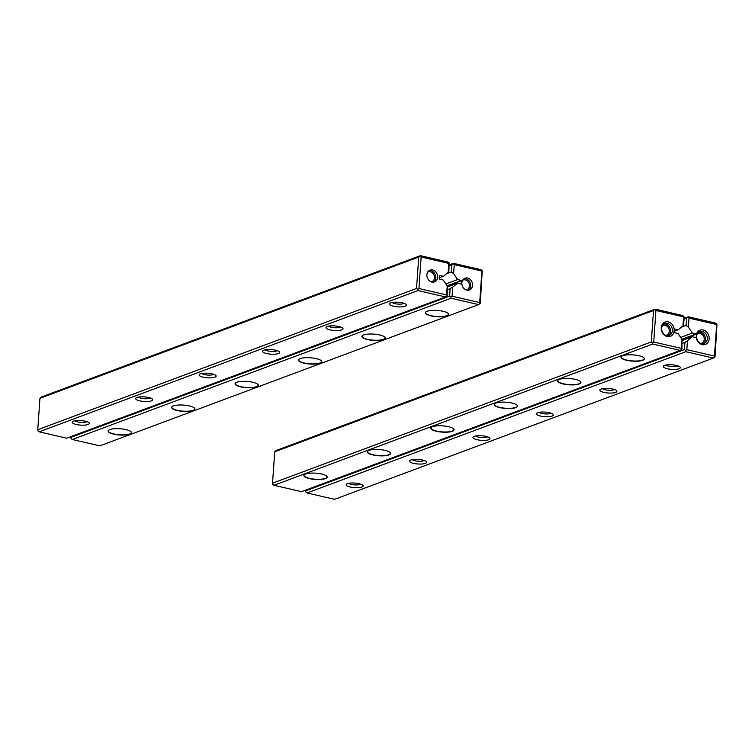 <?xml version="1.0" encoding="UTF-8"?>
<svg xmlns="http://www.w3.org/2000/svg" width="755" height="755" viewBox="0 0 755 755"><rect width="100%" height="100%" fill="white"/><g stroke="black" fill="none" stroke-linecap="round" stroke-linejoin="round"><path stroke-width="1.13" d="M447.186 285.881L461.447 280.454L447.12 285.796M446.545 273.725L451.33 271.942L451.839 264.712L449.263 265.675M447.573 289.854L452.67 287.211L457.37 283.285L461.399 284.107L461.447 280.567M452.67 287.211L452.047 296.186L479.699 302.585L481.907 271.064L454.246 264.656L453.623 273.631L457.634 279.567L461.447 280.454M443.138 311.305A11.684 3.143 4 0 1 448.272 313.495A11.684 3.143 4 0 1 436.796 316.723A11.684 3.143 4 0 1 425.886 311.928A11.684 3.143 4 0 1 443.138 311.305M379.699 334.965A11.684 3.143 4 0 1 384.833 337.155A11.684 3.143 4 0 1 373.357 340.382A11.684 3.143 4 0 1 362.447 335.588A11.684 3.143 4 0 1 379.699 334.965M316.26 358.625A11.684 3.143 4 0 1 321.394 360.815A11.684 3.143 4 0 1 309.918 364.042A11.684 3.143 4 0 1 299.008 359.248A11.684 3.143 4 0 1 316.26 358.625M252.831 382.285A11.684 3.143 4 0 1 257.955 384.474A11.684 3.143 4 0 1 246.489 387.702A11.684 3.143 4 0 1 235.569 382.908A11.684 3.143 4 0 1 252.831 382.285M189.392 405.935A11.684 3.143 4 0 1 194.516 408.134A11.684 3.143 4 0 1 183.05 411.352A11.684 3.143 4 0 1 172.14 406.567A11.684 3.143 4 0 1 189.392 405.935M125.953 429.595A11.684 3.143 4 0 1 131.087 431.784A11.684 3.143 4 0 1 119.611 435.012A11.684 3.143 4 0 1 108.701 430.218A11.684 3.143 4 0 1 125.953 429.595M99.82 445.865L478.613 304.605L451.056 298.225L72.272 439.486L99.82 445.865M449.319 264.882L453.5 263.325L481.048 269.705L482.237 270.573L480.274 303.217L478.613 304.605M70.904 436.645L70.857 437.381L449.64 296.12L450.14 288.891M457.634 279.567L445.875 283.946M453.623 273.631L451.33 271.942M457.37 283.285L447.422 286.994M451.839 264.712L453.5 263.325M70.857 437.381L71.083 438.617L72.272 439.486M451.056 298.225L450.82 296.998L449.64 296.12M453.142 263.844L454.246 264.656M481.907 271.064L482.237 270.573M452.047 296.186L450.82 296.998M479.916 303.736L479.699 302.585M108.796 430.152A11.504 3.095 -176 0 0 108.371 430.907A11.504 3.095 -176 0 0 113.816 433.955A11.504 3.095 -176 0 0 125.339 434.786A11.504 3.095 -176 0 0 131.313 432.511A11.504 3.095 -176 0 0 130.993 431.7M172.234 406.492A11.504 3.095 -176 0 0 171.8 407.247A11.504 3.095 -176 0 0 177.255 410.295A11.504 3.095 -176 0 0 188.778 411.126A11.504 3.095 -176 0 0 194.752 408.851A11.504 3.095 -176 0 0 194.431 408.04M235.673 382.832A11.504 3.095 -176 0 0 235.239 383.587A11.504 3.095 -176 0 0 240.694 386.635A11.504 3.095 -176 0 0 252.217 387.466A11.504 3.095 -176 0 0 258.191 385.192A11.504 3.095 -176 0 0 257.87 384.389M299.112 359.172A11.504 3.095 -176 0 0 298.678 359.927A11.504 3.095 -176 0 0 304.123 362.976A11.504 3.095 -176 0 0 315.656 363.806A11.504 3.095 -176 0 0 321.63 361.532A11.504 3.095 -176 0 0 321.309 360.73M362.542 335.513A11.504 3.095 -176 0 0 362.117 336.268A11.504 3.095 -176 0 0 367.562 339.325A11.504 3.095 -176 0 0 379.086 340.156A11.504 3.095 -176 0 0 385.069 337.872A11.504 3.095 -176 0 0 384.748 337.07M425.98 311.862A11.504 3.095 -176 0 0 425.556 312.617A11.504 3.095 -176 0 0 431.001 315.666A11.504 3.095 -176 0 0 442.524 316.496A11.504 3.095 -176 0 0 448.508 314.222A11.504 3.095 -176 0 0 448.187 313.41M461.616 281.058L461.437 283.663M461.862 283.955A6.295 5.219 69.5 0 0 469.402 289.995A6.295 5.219 69.5 0 0 472.488 283.795A6.295 5.219 69.5 0 0 467.628 278.048A6.295 5.219 69.5 0 0 465.005 278.199A6.295 5.219 69.5 0 0 461.862 283.955M468.44 290.231A6.295 5.219 69.5 0 0 470.535 283.899A6.295 5.219 69.5 0 0 465.788 278.737A6.295 5.219 69.5 0 0 464.117 278.642M462.579 280.332A5.209 4.313 -110.5 0 1 463.202 280.03A5.209 4.313 -110.5 0 1 465.373 279.907A5.209 4.313 -110.5 0 1 469.384 284.663A5.209 4.313 -110.5 0 1 466.835 289.788A5.209 4.313 -110.5 0 1 466.175 289.967M461.645 280.615L447.234 285.994M674.423 328.991L678.254 329.765L682.954 325.849L683.577 316.873L655.925 310.465L653.717 341.996L681.378 348.395L682.001 339.42L677.99 333.483L674.177 332.606L674.007 331.992A7.625 6.323 -110.5 0 1 667.212 336.541A7.625 6.323 -110.5 0 1 661.229 328.151A7.625 6.323 -110.5 0 1 667.467 321.762A7.625 6.323 -110.5 0 1 674.187 329.388L674.215 329.076M274.726 451.783L272.527 483.191L651.31 341.93L653.509 310.522L274.726 451.783L276.387 450.395L655.18 309.135L682.728 315.514L683.917 316.383L684.143 317.619L683.643 324.848L682.954 325.849M309.418 478.594A11.684 3.143 4 0 1 304.416 474.65A11.684 3.143 4 0 1 315.76 473.177A11.684 3.143 4 0 1 326.792 476.216A11.684 3.143 4 0 1 322.517 479.283A11.684 3.143 4 0 1 309.418 478.594M372.857 454.935A11.684 3.143 4 0 1 367.845 450.99A11.684 3.143 4 0 1 379.199 449.518A11.684 3.143 4 0 1 390.231 452.556A11.684 3.143 4 0 1 385.956 455.624A11.684 3.143 4 0 1 372.857 454.935M436.296 431.275A11.684 3.143 4 0 1 431.284 427.339A11.684 3.143 4 0 1 442.638 425.858A11.684 3.143 4 0 1 453.67 428.897A11.684 3.143 4 0 1 449.385 431.973A11.684 3.143 4 0 1 436.296 431.275M499.734 407.615A11.684 3.143 4 0 1 494.723 403.68A11.684 3.143 4 0 1 506.077 402.198A11.684 3.143 4 0 1 517.109 405.246A11.684 3.143 4 0 1 512.824 408.313A11.684 3.143 4 0 1 499.734 407.615M563.173 383.965A11.684 3.143 4 0 1 558.162 380.02A11.684 3.143 4 0 1 569.515 378.548A11.684 3.143 4 0 1 580.548 381.586A11.684 3.143 4 0 1 576.263 384.654A11.684 3.143 4 0 1 563.173 383.965M626.612 360.305A11.684 3.143 4 0 1 621.601 356.36A11.684 3.143 4 0 1 632.945 354.888A11.684 3.143 4 0 1 643.987 357.927A11.684 3.143 4 0 1 639.702 360.994A11.684 3.143 4 0 1 626.612 360.305M652.735 344.035L273.952 485.295L301.5 491.675L680.283 350.414L652.735 344.035L652.499 342.808L651.31 341.93M682.001 339.42L681.954 349.027L680.283 350.414M674.007 331.351L678.254 329.765M653.509 310.522L655.18 309.135M272.527 483.191L272.763 484.427L273.952 485.295M654.821 309.654L655.925 310.465M683.577 316.873L683.917 316.383M653.717 341.996L652.499 342.808M681.595 349.546L681.378 348.395M621.695 356.284A11.504 3.095 -176 0 0 621.271 357.039A11.504 3.095 -176 0 0 626.716 360.088A11.504 3.095 -176 0 0 638.239 360.918A11.504 3.095 -176 0 0 644.213 358.644A11.504 3.095 -176 0 0 643.902 357.842M558.256 379.944A11.504 3.095 -176 0 0 557.832 380.699A11.504 3.095 -176 0 0 563.277 383.748A11.504 3.095 -176 0 0 574.8 384.578A11.504 3.095 -176 0 0 580.784 382.304A11.504 3.095 -176 0 0 580.463 381.502M494.818 403.604A11.504 3.095 -176 0 0 494.393 404.359A11.504 3.095 -176 0 0 499.838 407.407A11.504 3.095 -176 0 0 511.362 408.238A11.504 3.095 -176 0 0 517.345 405.964A11.504 3.095 -176 0 0 517.024 405.152M431.388 427.264A11.504 3.095 -176 0 0 430.954 428.019A11.504 3.095 -176 0 0 436.399 431.067A11.504 3.095 -176 0 0 447.932 431.898A11.504 3.095 -176 0 0 453.906 429.623A11.504 3.095 -176 0 0 453.585 428.812M367.949 450.924A11.504 3.095 -176 0 0 367.515 451.679A11.504 3.095 -176 0 0 372.97 454.727A11.504 3.095 -176 0 0 384.493 455.558A11.504 3.095 -176 0 0 390.467 453.283A11.504 3.095 -176 0 0 390.146 452.471M304.51 474.574A11.504 3.095 -176 0 0 304.076 475.329A11.504 3.095 -176 0 0 309.531 478.387A11.504 3.095 -176 0 0 321.054 479.208A11.504 3.095 -176 0 0 327.028 476.933A11.504 3.095 -176 0 0 326.707 476.131M674.007 331.992L674.187 329.388M666.608 335.522A6.295 5.219 69.5 0 0 669.232 335.38A6.295 5.219 69.5 0 0 672.309 329.171A6.295 5.219 69.5 0 0 667.448 323.423A6.295 5.219 69.5 0 0 664.825 323.574A6.295 5.219 69.5 0 0 661.748 329.784A6.295 5.219 69.5 0 0 666.608 335.522M663.947 324.027A6.295 5.219 -110.5 0 1 665.608 324.112A6.295 5.219 -110.5 0 1 670.365 329.284A6.295 5.219 -110.5 0 1 668.269 335.616M662.409 325.716A5.209 4.313 -110.5 0 1 663.022 325.414A5.209 4.313 -110.5 0 1 665.193 325.292A5.209 4.313 -110.5 0 1 669.213 330.039A5.209 4.313 -110.5 0 1 666.665 335.173A5.209 4.313 -110.5 0 1 666.004 335.343M39.949 398.31L37.75 429.718L416.534 288.457L418.732 257.049L39.949 398.31L41.61 396.922L420.393 255.662L447.951 262.042L449.131 262.91L448.866 271.375L448.177 272.366L443.478 276.292L439.438 275.471L439.202 278.963L443.213 280.011L447.224 285.947L447.168 295.554L445.507 296.941L417.959 290.562L39.166 431.822L66.723 438.202L445.507 296.941M448.177 272.366L448.8 263.391L421.148 256.993L418.94 288.514L446.592 294.922L447.224 285.947M402.424 302.878A8.531 2.293 4 0 1 406.171 304.482A8.531 2.293 4 0 1 397.791 306.832A8.531 2.293 4 0 1 389.816 303.331A8.531 2.293 4 0 1 402.424 302.878M338.986 326.537A8.531 2.293 4 0 1 342.732 328.132A8.531 2.293 4 0 1 334.352 330.492A8.531 2.293 4 0 1 326.377 326.99A8.531 2.293 4 0 1 338.986 326.537M275.547 350.197A8.531 2.293 4 0 1 279.293 351.792A8.531 2.293 4 0 1 270.913 354.152A8.531 2.293 4 0 1 262.948 350.65A8.531 2.293 4 0 1 275.547 350.197M212.108 373.848A8.531 2.293 4 0 1 215.864 375.452A8.531 2.293 4 0 1 207.474 377.811A8.531 2.293 4 0 1 199.509 374.31A8.531 2.293 4 0 1 212.108 373.848M148.669 397.507A8.531 2.293 4 0 1 152.425 399.112A8.531 2.293 4 0 1 144.045 401.471A8.531 2.293 4 0 1 136.07 397.97A8.531 2.293 4 0 1 148.669 397.507M85.239 421.167A8.531 2.293 4 0 1 88.986 422.772A8.531 2.293 4 0 1 80.606 425.122A8.531 2.293 4 0 1 72.631 421.62A8.531 2.293 4 0 1 85.239 421.167M443.478 276.292L439.231 277.868M37.75 429.718L37.986 430.945L39.166 431.822M417.959 290.562L417.723 289.335L416.534 288.457M418.732 257.049L420.393 255.662M446.818 296.064L446.592 294.922M418.94 288.514L417.723 289.335M448.8 263.391L449.131 262.91M420.035 256.181L421.148 256.993M86.853 421.62A6.295 1.689 4 0 1 80.794 422.375A6.295 1.689 4 0 1 74.905 420.79M150.292 397.961A6.295 1.689 4 0 1 144.233 398.716A6.295 1.689 4 0 1 138.344 397.13M213.731 374.301A6.295 1.689 4 0 1 207.672 375.056A6.295 1.689 4 0 1 201.774 373.47M277.161 350.65A6.295 1.689 4 0 1 271.111 351.396A6.295 1.689 4 0 1 265.213 349.81M340.599 326.99A6.295 1.689 4 0 1 334.55 327.736A6.295 1.689 4 0 1 328.651 326.151M404.038 303.331A6.295 1.689 4 0 1 397.979 304.086A6.295 1.689 4 0 1 392.09 302.5M439.231 278.519L439.41 275.915M437.589 276.151A6.295 5.219 69.5 0 0 430.048 270.101A6.295 5.219 69.5 0 0 426.962 276.302A6.295 5.219 69.5 0 0 431.822 282.049A6.295 5.219 69.5 0 0 434.446 281.898A6.295 5.219 69.5 0 0 437.589 276.151M433.493 282.143A6.295 5.219 69.5 0 0 435.295 274.867A6.295 5.219 69.5 0 0 429.17 270.554M427.632 272.244A5.209 4.313 -110.5 0 1 428.245 271.942A5.209 4.313 -110.5 0 1 434.106 275.311A5.209 4.313 -110.5 0 1 431.888 281.69A5.209 4.313 -110.5 0 1 431.218 281.87M695.978 337.532L692.146 336.768L687.456 340.684L686.823 349.659L714.475 356.058L716.684 324.537L689.032 318.129L688.4 327.104L692.41 333.04L696.233 333.927L696.393 334.531A7.625 6.323 -110.5 0 1 703.188 329.982A7.625 6.323 -110.5 0 1 709.172 338.372A7.625 6.323 -110.5 0 1 702.943 344.761A7.625 6.323 -110.5 0 1 696.214 337.136L695.78 337.608M305.681 490.118L305.633 490.854L684.417 349.593L684.927 342.364L682.35 343.327M684.096 318.355L688.277 316.798L715.834 323.178L717.014 324.055L715.051 356.69L713.39 358.078L685.842 351.698L307.049 492.958L334.607 499.338L713.39 358.078M688.4 327.104L686.106 325.414L681.331 327.198M686.106 325.414L686.616 318.185L684.039 319.148M350.141 487.022A8.531 2.293 4 0 1 346.479 484.144A8.531 2.293 4 0 1 354.765 483.068A8.531 2.293 4 0 1 362.834 485.286A8.531 2.293 4 0 1 359.701 487.532A8.531 2.293 4 0 1 350.141 487.022M413.57 463.362A8.531 2.293 4 0 1 409.918 460.484A8.531 2.293 4 0 1 418.204 459.408A8.531 2.293 4 0 1 426.264 461.626A8.531 2.293 4 0 1 423.14 463.872A8.531 2.293 4 0 1 413.57 463.362M477.009 439.703A8.531 2.293 4 0 1 473.357 436.824A8.531 2.293 4 0 1 481.643 435.748A8.531 2.293 4 0 1 489.702 437.975A8.531 2.293 4 0 1 486.579 440.212A8.531 2.293 4 0 1 477.009 439.703M540.448 416.052A8.531 2.293 4 0 1 536.786 413.174A8.531 2.293 4 0 1 545.082 412.088A8.531 2.293 4 0 1 553.141 414.316A8.531 2.293 4 0 1 550.017 416.552A8.531 2.293 4 0 1 540.448 416.052M603.887 392.392A8.531 2.293 4 0 1 600.225 389.514A8.531 2.293 4 0 1 608.521 388.429A8.531 2.293 4 0 1 616.58 390.656A8.531 2.293 4 0 1 613.456 392.893A8.531 2.293 4 0 1 603.887 392.392M667.326 368.733A8.531 2.293 4 0 1 663.664 365.854A8.531 2.293 4 0 1 671.959 364.778A8.531 2.293 4 0 1 680.019 366.996A8.531 2.293 4 0 1 676.886 369.242A8.531 2.293 4 0 1 667.326 368.733M684.927 342.364L687.456 340.684M682.199 340.477L692.146 336.768M680.651 337.428L692.41 333.04M681.897 339.269L696.233 333.927M681.963 339.363L696.223 334.04M685.842 351.698L685.606 350.471L684.417 349.593M305.633 490.854L305.869 492.09L307.049 492.958M686.616 318.185L688.277 316.798M714.702 357.209L714.475 356.058M686.823 349.659L685.606 350.471M716.684 324.537L717.014 324.055M687.918 317.317L689.032 318.129M677.886 365.854A6.295 1.689 4 0 1 668.647 366.147A6.295 1.689 4 0 1 665.938 365.014M614.447 389.505A6.295 1.689 4 0 1 605.208 389.797A6.295 1.689 4 0 1 602.499 388.674M551.008 413.164A6.295 1.689 4 0 1 541.769 413.457A6.295 1.689 4 0 1 539.061 412.334M487.57 436.824A6.295 1.689 4 0 1 478.34 437.117A6.295 1.689 4 0 1 475.622 435.994M424.131 460.484A6.295 1.689 4 0 1 414.901 460.776A6.295 1.689 4 0 1 412.183 459.644M360.701 484.144A6.295 1.689 4 0 1 351.462 484.436A6.295 1.689 4 0 1 348.744 483.304M696.393 334.531L696.214 337.136M702.405 331.52A6.295 5.219 69.5 0 0 699.781 331.671A6.295 5.219 69.5 0 0 696.695 337.872A6.295 5.219 69.5 0 0 701.555 343.619A6.295 5.219 69.5 0 0 704.179 343.468A6.295 5.219 69.5 0 0 707.265 337.268A6.295 5.219 69.5 0 0 702.405 331.52M698.903 332.115A6.295 5.219 -110.5 0 1 700.565 332.209A6.295 5.219 -110.5 0 1 705.312 337.372A6.295 5.219 -110.5 0 1 703.226 343.704M697.365 333.804A5.209 4.313 -110.5 0 1 697.979 333.502A5.209 4.313 -110.5 0 1 700.149 333.38A5.209 4.313 -110.5 0 1 704.17 338.136A5.209 4.313 -110.5 0 1 701.622 343.261A5.209 4.313 -110.5 0 1 700.951 343.44M682.01 339.467L696.431 334.087"/></g></svg>
